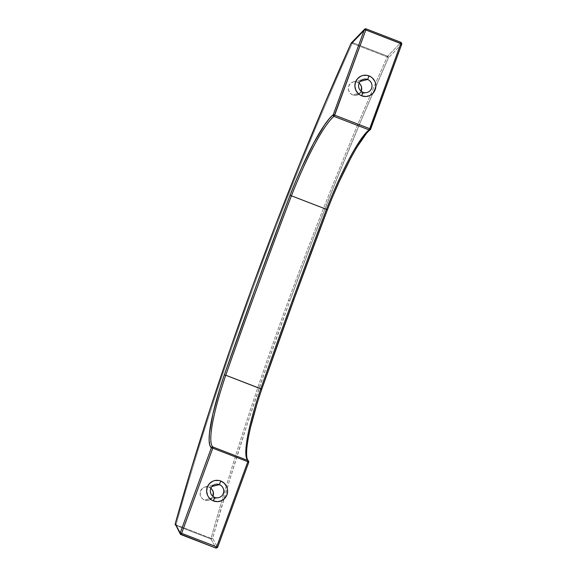<?xml version="1.0" encoding="UTF-8"?>
<svg xmlns="http://www.w3.org/2000/svg" width="577" height="577" viewBox="0 0 577 577"><rect width="100%" height="100%" fill="white"/><g stroke="black" fill="none" stroke-linecap="round" stroke-linejoin="round"><path stroke-width="0.43" stroke-dasharray="2.88 2.16" d="M366.619 133.179L370.636 129.183L401.794 44.025L388.451 57.808A610.798 96.446 -68.9 0 0 289.928 300.732L288.514 300.336A612.082 96.647 111.1 0 1 387.232 56.907A1.284 0.404 -155.9 0 1 388.451 57.808L362.796 116.511L337.632 177.045L313.246 238.69L289.928 300.732L267.966 362.428L247.605 423.056L229.083 481.889L212.632 538.247L217.601 547.364L248.759 462.213L247.158 459.638L246.494 454.835M333.21 195.459L327.224 209.624M359.118 83.131A6.837 6.708 75.7 0 0 348.306 88.086A6.837 6.708 75.7 0 0 352.677 94.873L362.955 92.255L352.677 94.873A6.837 6.708 75.7 0 0 361.18 91.238M361.303 90.928L358.944 94.058L355.259 95.32L352.677 94.873L350.441 93.46L348.479 90.019L348.71 86.067L351.068 82.929L353.456 81.84L357.343 82.114L360.185 81.393L357.343 82.114L359.579 83.528M210.865 488.257A6.837 6.708 75.7 0 0 200.046 493.212A6.837 6.708 75.7 0 0 204.424 499.999L214.702 497.381L204.424 499.999A6.837 6.708 75.7 0 0 212.927 496.364M211.319 488.654L209.09 487.24L211.932 486.512L209.09 487.24L205.203 486.959L202.815 488.048L200.457 491.186L200.226 495.138L202.188 498.578L204.424 499.999L207.006 500.439L210.692 499.184L213.05 496.047M261.698 389.295L261.677 389.403A1204.711 190.222 111.1 0 1 293.837 299.737M226.314 485.928A612.082 96.647 -68.9 0 0 211.052 538.348L176.028 524.825A612.082 96.647 111.1 0 1 352.208 43.383L387.232 56.907A612.082 96.647 -68.9 0 0 370.304 95.313A612.082 96.647 -68.9 0 0 288.514 300.336A612.082 96.647 -68.9 0 0 226.314 485.921M175.307 524.875A1.284 1.255 151.4 0 0 175.949 525.438L180.911 534.562L215.935 548.085L210.973 538.968L175.949 525.438L180.962 534.576M401.794 44.025L388.451 57.808A1.284 1.183 44.1 0 0 387.636 56.207L400.979 42.424A1.284 1.183 -135.9 0 1 401.794 44.025L400.979 42.424L365.955 28.9L352.612 42.684L387.636 56.207L400.979 42.424L365.955 28.9L352.612 42.684A1.284 1.183 44.1 0 0 351.321 42.936M327.433 209.703A96.417 15.226 111.1 0 1 370.636 129.183L370.65 129.14M248.319 460.706A1.284 1.262 -55.5 0 1 248.759 462.213A96.417 15.226 111.1 0 1 261.677 389.403M365.955 28.9L365.017 28.915M248.759 462.213L248.853 461.715M217.601 547.364A1.284 1.255 -28.6 0 1 215.935 548.085L210.973 538.968A1.284 1.255 151.4 0 0 212.632 538.247L217.616 547.321M387.232 56.907L352.208 43.383L352.612 42.684L387.636 56.207L387.232 56.907L387.636 56.207L388.451 57.808L387.232 56.907M351.667 42.698L352.612 42.684L352.208 43.383L351.061 43.376M351.076 43.304A1.284 0.404 -155.9 0 1 352.208 43.383A612.082 96.647 -68.9 0 0 176.028 524.825L175.949 525.438L176.028 524.825L211.052 538.348A612.082 96.647 111.1 0 1 288.514 300.336L289.928 300.732A610.798 96.446 -68.9 0 0 212.632 538.247A1.284 0.656 15.6 0 1 211.052 538.348L212.632 538.247L211.947 538.94L210.973 538.968L211.052 538.348L210.973 538.968L175.949 525.438M175.249 523.808L176.028 524.825M356.694 95.118L366.979 92.5M208.441 500.245L218.726 497.619M205.066 486.995L215.351 484.377M353.319 81.869L363.604 79.251"/><path stroke-width="0.87" d="M362.955 92.255A6.837 6.708 75.7 0 0 371.588 88.31A6.837 6.708 75.7 0 0 367.628 79.496L369.02 75.89A10.682 10.48 -104.3 0 1 375.209 89.651A10.682 10.48 -104.3 0 1 361.721 95.825L362.955 92.255A6.837 6.708 -104.3 0 1 363.604 79.251A6.837 6.708 -104.3 0 1 371.999 86.283A6.837 6.708 -104.3 0 1 362.955 92.255L361.721 95.825L359.875 94.888L358.238 93.611L355.836 90.221L354.884 86.161L355.533 82.057L357.675 78.53L360.993 76.121L362.94 75.457L367.03 75.335L370.867 76.82L372.504 78.097L374.906 81.494L375.577 83.477L375.858 85.547L375.209 89.651L373.067 93.178L369.749 95.587L365.768 96.518L361.721 95.825A10.682 10.48 -104.3 0 1 355.533 82.057A10.682 10.48 -104.3 0 1 369.02 75.89L367.628 79.496L360.185 81.393L367.628 79.496A6.837 6.708 75.7 0 0 358.995 83.441A6.837 6.708 75.7 0 0 362.955 92.255M214.702 497.381A6.837 6.708 75.7 0 0 223.335 493.429A6.837 6.708 75.7 0 0 219.375 484.615L220.767 481.009A10.682 10.48 -104.3 0 1 226.956 494.777A10.682 10.48 -104.3 0 1 213.468 500.944L214.702 497.381A6.837 6.708 -104.3 0 1 215.351 484.377A6.837 6.708 -104.3 0 1 223.746 491.402A6.837 6.708 -104.3 0 1 214.702 497.381L213.468 500.944L211.622 500.014L208.622 497.158L207.583 495.34L206.631 491.279L207.28 487.176L209.422 483.656L212.74 481.24L214.687 480.576L218.777 480.461L220.767 481.009L224.251 483.223L226.653 486.613L227.324 488.596L227.605 490.674L226.956 494.777L224.814 498.304L221.496 500.713L217.515 501.644L213.468 500.944A10.682 10.48 -104.3 0 1 207.28 487.176A10.682 10.48 -104.3 0 1 220.767 481.009L219.375 484.615L211.932 486.512L219.375 484.615A6.837 6.708 75.7 0 0 210.742 488.568A6.837 6.708 75.7 0 0 214.702 497.381M370.65 129.14L401.816 44.011L400.856 43.513L369.691 128.664L370.658 129.169L369.691 128.664L369.056 129.897L369.691 128.664L334.667 115.14L369.691 128.664L400.856 43.513L365.832 29.982L334.033 116.374A1.284 1.226 -128.3 0 1 333.246 114.744A96.417 15.226 -68.9 0 0 290.051 195.271L256.455 285.298L224.294 374.963L219.758 388.891L212.863 414.041L209.415 433.471L209.112 440.395L209.768 445.206L211.377 447.774L180.212 532.932L175.249 523.808L191.701 467.457L210.216 408.617L230.576 347.989L252.546 286.293L275.864 224.258L300.242 162.606L325.414 102.071L351.061 43.376L364.412 29.593L333.246 114.744L329.236 118.747L324.562 124.913L313.708 143.06L301.8 167.344L295.828 181.019L290.051 195.271L291.421 195.798A95.14 15.024 111.1 0 1 334.033 116.374L369.056 129.897L370.008 129.875L370.658 129.169A1.284 1.226 -128.3 0 1 369.056 129.897A95.14 15.024 -68.9 0 0 326.445 209.321A1203.427 190.021 -68.9 0 0 292.892 299.218L293.837 299.737A1204.711 190.222 111.1 0 1 327.433 209.703L291.421 195.798A95.14 15.024 111.1 0 1 334.033 116.374L369.056 129.897A95.14 15.024 -68.9 0 0 326.445 209.321A1203.427 190.021 -68.9 0 0 292.892 299.218A1203.427 190.021 -68.9 0 0 260.782 388.754L225.758 375.23A1203.427 190.021 111.1 0 1 291.421 195.798L327.224 209.624M361.18 91.238A6.837 6.708 75.7 0 0 359.118 83.131L360.452 84.545L361.541 86.976L361.18 91.238M212.927 496.364A6.837 6.708 75.7 0 0 210.865 488.257L212.199 489.664L213.288 492.094L212.927 496.364M333.21 195.459L339.182 181.777L351.097 157.499L356.723 147.524L366.619 133.179M246.494 454.835L246.805 447.911L248.06 439.047L250.245 428.48L257.14 403.33L261.677 389.403L260.782 388.754A95.14 15.024 -68.9 0 0 248.052 460.561L213.028 447.038A95.14 15.024 111.1 0 1 225.758 375.23L261.532 389.129M261.706 389.316A1204.711 190.222 111.1 0 1 293.837 299.737A1204.711 190.222 111.1 0 1 327.433 209.703L327.419 209.696M212.798 448.17L181.632 533.321L216.656 546.852L247.821 461.694L212.798 448.17L247.821 461.694L248.052 460.561L213.028 447.038A95.14 15.024 111.1 0 1 225.758 375.23A1203.427 190.021 111.1 0 1 291.421 195.798L290.051 195.271A1204.711 190.222 -68.9 0 0 224.294 374.963L225.758 375.23L224.294 374.963A96.417 15.226 -68.9 0 0 211.377 447.774A1.284 1.262 -55.5 0 1 213.028 447.038L212.798 448.17L213.028 447.038L212.055 447.067L211.377 447.774L212.798 448.17L211.377 447.774L180.212 532.932L181.632 533.321L212.798 448.17M334.667 115.14L333.246 114.744L333.311 115.71L334.033 116.374L334.667 115.14L365.832 29.982L364.412 29.593L333.246 114.744L334.667 115.14M293.837 299.737L292.892 299.218A1203.427 190.021 -68.9 0 0 260.782 388.754A95.14 15.024 -68.9 0 0 248.052 460.561A1.284 1.262 -55.5 0 1 248.319 460.706M370.008 129.875L370.391 129.594M400.979 42.424L400.856 43.513L401.073 42.373L366.056 28.85L365.832 29.982L401.816 44.011L370.246 129.731C361.108 136.424 342.406 171.044 327.447 209.711L293.859 299.723L261.706 389.367C252.856 415.628 247.858 435.736 246.718 449.692C246.401 455.065 246.732 458.506 247.713 460.02L248.788 462.191L248.052 460.561L247.821 461.694L248.788 462.191L247.821 461.694L216.656 546.852L181.632 533.321L180.933 534.576L181.632 533.321L180.212 532.932L180.269 533.999A1.284 1.255 -28.6 0 1 180.212 532.932L175.249 523.808A610.798 96.446 111.1 0 1 351.061 43.376L364.412 29.593L365.832 29.982L365.955 28.9A1.284 1.183 -135.9 0 0 364.671 29.153L366.056 28.85M364.642 29.189L364.412 29.593A1.284 1.183 -135.9 0 1 364.671 29.153L351.321 42.936A1.284 1.183 44.1 0 0 351.061 43.376L351.292 42.972M248.745 461.232L248.052 460.561M180.962 534.576L215.957 548.107L216.656 546.852L217.623 547.349L248.788 462.191M217.616 547.321L248.759 462.213M180.219 533.891L180.911 534.562A1.284 1.255 -28.6 0 1 180.269 533.999L215.957 548.107L217.601 547.364L216.656 546.852L215.935 548.085M175.249 523.808A1.284 1.255 151.4 0 0 175.307 524.875L175.249 523.808M175.949 525.438L175.257 524.774M401.816 44.011L401.073 42.373M180.269 533.999L175.199 523.923C215.942 377.596 282.095 196.815 351.076 43.304L351.321 42.936M215.957 548.107L217.623 547.349"/></g></svg>
